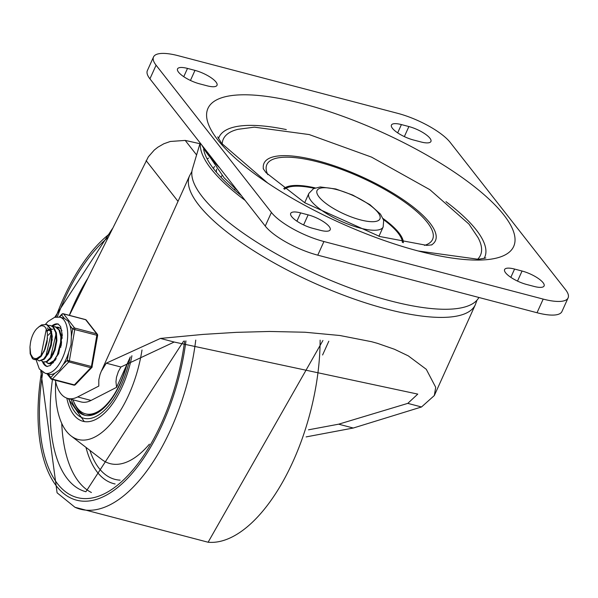 <?xml version="1.0" encoding="UTF-8"?>
<svg xmlns="http://www.w3.org/2000/svg" width="598" height="598" viewBox="0 0 598 598"><rect width="100%" height="100%" fill="white"/><g stroke="black" fill="none" stroke-linecap="round" stroke-linejoin="round"><path stroke-width="0.9" d="M383.176 226.941L383.669 220.296L380.463 214.136L369.945 204.68L352.715 195.053L335.77 188.968L320.281 186.957L313.546 188.632L308.882 193.393A40.754 12.117 -155.7 0 0 341.039 221.215A40.754 12.117 -155.7 0 0 383.176 226.941L379.476 235.119A40.754 12.117 -155.7 0 1 378.743 236.195M304.868 202.842A40.754 12.117 -155.7 0 1 305.189 201.578L308.882 193.393M267.755 174.631A90.918 27.037 -155.7 0 1 318.472 162.08A90.918 27.037 -155.7 0 1 411.215 206.923A90.918 27.037 -155.7 0 1 424.445 245.382M263.426 169.092A94.05 27.971 -155.7 0 1 317.396 160.705A94.05 27.971 -155.7 0 1 409.324 204.038A94.05 27.971 -155.7 0 1 431.464 244.971M222.164 144.043A141.076 41.95 -155.7 0 1 238.094 129.295L254.359 127.157L309.226 134.572L371.537 157.11L429.85 189.678L468.967 224.093L478.071 237.653A141.076 41.95 -155.7 0 1 477.54 259.353M445.981 201.683A145.777 43.348 -155.7 0 1 484.074 258.486M218.494 138.572A145.777 43.348 -155.7 0 1 286.3 129.579M303.149 103.813A167.724 49.873 -155.7 0 1 505.161 216.693A167.724 49.873 -155.7 0 1 411.76 249.224A167.724 49.873 -155.7 0 1 273.264 186.688A167.724 49.873 -155.7 0 1 207.513 109.486A167.724 49.873 -155.7 0 1 303.149 103.813M202.049 145.381A169.294 50.344 24.3 0 0 219.145 167.216M526.636 284.476A17.559 5.218 -155.7 0 1 504.6 269.549A17.559 5.218 -155.7 0 1 514.572 269.063L522.054 271.029A17.559 5.218 -155.7 0 1 544.09 285.964A17.559 5.218 -155.7 0 1 534.126 286.442L526.636 284.476M207.05 85.798L199.568 83.832A17.559 5.218 -155.7 0 1 177.531 68.897A17.559 5.218 -155.7 0 1 187.495 68.419L194.985 70.385A17.559 5.218 -155.7 0 1 217.014 85.312A17.559 5.218 -155.7 0 1 207.05 85.798M420.962 141.958L413.472 139.992A17.559 5.218 -155.7 0 1 391.436 125.064A17.559 5.218 -155.7 0 1 401.408 124.586L408.89 126.552A17.559 5.218 -155.7 0 1 430.926 141.479A17.559 5.218 -155.7 0 1 420.962 141.958M300.659 212.903L308.142 214.869A17.559 5.218 -155.7 0 1 330.178 229.796A17.559 5.218 -155.7 0 1 320.214 230.282L312.732 228.316A17.559 5.218 -155.7 0 1 290.695 213.381A17.559 5.218 -155.7 0 1 300.659 212.903L296.922 221.178M568.1 297.894L561.941 311.536A43.893 13.051 24.3 0 1 537.026 312.739L317.77 255.167L323.929 241.532L543.186 299.097A43.893 13.051 24.3 0 0 568.1 297.894A43.893 13.051 24.3 0 0 565.536 289.664L450.212 142.429A43.893 13.051 24.3 0 0 397.692 113.336L178.436 55.764A43.893 13.051 24.3 0 0 153.522 56.967A43.893 13.051 24.3 0 0 156.085 65.204L271.41 212.44A43.893 13.051 24.3 0 0 323.929 241.532M153.522 56.967L147.362 70.609A43.893 13.051 24.3 0 0 149.926 78.839L265.25 226.074A43.893 13.051 24.3 0 0 317.77 255.167M328.81 341.219L322.591 354.988M199.934 143.729A854.804 254.195 24.3 0 0 185.208 140.418L170.295 141.472L163.867 143.752L157.872 147.198L154.269 150.061L148.326 156.855L69.39 315.348M308.508 429.813L338.662 424.184L407.791 403.373L417.77 394.104L174.175 342.034L120.886 367.008L118.337 371.627L116.475 377.271L115.967 381.771L116.58 387.325L91.031 400.443L77.658 396.937L98.805 386.076L98.812 379.812L100.016 374.542L101.249 371.38L106.272 363.173L160.443 338.431L203.096 334.409L236.352 332.353L269.534 331.464L304.935 332.234L339.873 335.5L371.59 341.712L377.48 343.349L394.456 349.254L408.27 355.862L426.269 369.295L435.71 387.31L434.312 395.547L421.523 406.976L353.276 428.026L306.131 436.906M116.58 387.325L130.297 356.931M91.031 400.443A50.157 23.658 104.7 0 1 81.104 401.938L67.738 398.425A50.157 23.658 104.7 0 1 55.345 380.268M77.658 396.937A50.157 23.658 104.7 0 1 67.738 398.425M200.375 143.251A161.101 47.907 24.3 0 0 211.034 168.748A161.101 47.907 24.3 0 0 245.135 200.397M200.158 142.967L192.414 169.01A157.072 46.711 24.3 0 0 202.259 196.705A157.072 46.711 24.3 0 0 351.31 288.49A157.072 46.711 24.3 0 0 478.49 298.178L478.923 297.483M203.619 149.171A157.992 46.98 24.3 0 0 213.845 169.092A157.992 46.98 24.3 0 0 241.383 195.598M55.659 381.786A84.647 39.916 -75.3 0 0 66.43 431.263A84.647 39.916 -75.3 0 0 71.087 435.942A84.647 39.916 -75.3 0 0 142.003 349.98M66.841 398.148A65.832 31.051 -75.3 0 0 73.816 414.892A65.832 31.051 -75.3 0 0 82.965 421.284A65.832 31.051 -75.3 0 0 131.904 355.735M71.259 399.352A59.568 28.091 -75.3 0 0 84.557 415.214A59.568 28.091 -75.3 0 0 126.963 364.324M97.078 413.054A57.999 27.351 104.7 0 1 86.83 414.19L85.492 413.838A57.999 27.351 104.7 0 1 77.434 408.21A57.999 27.351 104.7 0 1 73.016 399.815M126.499 365.356A57.999 27.351 104.7 0 1 85.492 413.838M85.499 415.431A59.568 28.091 104.7 0 1 78.151 409.929A59.568 28.091 104.7 0 1 73.935 402.177M34.049 359.548L36.822 359.66L41.24 356.236L45.074 349.247L47.107 341.735A18.545 8.746 104.7 0 1 40.739 355.832L36.329 359.42L34.049 359.548L32.464 358.658L30.169 353.747L29.967 346.99L30.655 354.061L32.845 357.671L34.766 358.576L36.807 358.434L40.739 355.832M39.326 360.93L44.117 359.361L48.326 353.672L51.316 345.33L52.273 336.353L50.86 328.9L47.347 324.774L46.435 324.445M38.638 327.024L41.606 324.871L46.495 324.512L50.083 328.481L51.585 335.829L50.725 344.784L47.803 353.194L43.624 359.024L39.296 360.878L36.889 359.637M43.407 362.007L46.98 361.805L51.376 357.641L54.986 350.166L56.892 340.479L56.399 332.862L53.678 327.203L50.494 325.514L52.848 326.874L55.659 332.391L56.197 340.643L54.425 349.636L50.867 357.215L46.487 361.536L43.407 362.007L41.568 360.863M48.371 325.409L50.494 325.514M53.058 326.643L55.173 326.74L58.925 329.924L60.847 336.764L60.413 345.584L57.819 354.248L53.79 360.684L49.402 363.33L48.087 363.233L49.911 363.517L54.283 361.05L56.219 358.621M60.764 347.386L61.549 337.272L59.718 330.313L55.726 326.882M48.087 363.233L46.248 362.096M57.729 327.868L59.703 327.936M58.163 353.44L60.667 343.917M57.087 355.803L60.914 341.159M58.096 353.605L60.69 343.708M48.311 335.194L51.136 332.077M61.572 341.69L61.22 345.502M61.026 333.871L62.259 338.184M55.24 360.19L54.814 360.467M47.078 330.365L49.387 329.192M50.897 328.982L52.729 329.334M56.892 340.479L53.342 354.225M47.377 331.09L49.769 329.625M51.017 329.281L52.355 329.266M56.347 332.645L50.135 359.241M47.287 327.906L51.211 332.271M52.168 339.836L48.655 352.999M51.667 331.419L45.455 358.015M46.33 329.057L40.784 356.782M47.107 341.735L47.459 333.691L46.749 330.148L45.321 327.345L43.901 326.119L41.658 325.671L39.438 326.471L37.39 328.153A15.421 7.273 -75.3 0 0 30.349 343.745L29.967 346.99M47.526 338.139L43.99 351.751M59.568 317.097L61.646 314.937L64.352 318.398L68.082 321.081L69.973 325.574L72.687 329.035L97.631 335.448A1.57 1.57 0 0 0 97.317 334.215A1.57 1.301 141.9 0 0 96.697 333.811L74.638 328.025A1.57 1.301 141.9 0 0 72.687 329.035L71.356 336.711L71.02 344.717L68.606 352.618L67.275 360.295A1.57 1.054 43.8 0 0 68.777 361.925L90.836 367.718A1.57 1.054 43.8 0 0 91.808 367.523A1.57 1.57 0 0 0 92.219 366.709L67.275 360.295L63.239 364.511L59.621 369.953L54.867 373.242L50.823 377.458A1.57 1.301 141.9 0 0 51.548 379.169A1.57 0.74 104.7 0 0 51.764 379.326A1.57 0.74 104.7 0 0 52.318 379.087A1.57 1.054 -136.2 0 1 50.823 377.458L48.161 374.056M59.15 317.015L61.848 314.197A1.57 1.054 43.8 0 0 61.646 314.937A1.57 1.301 -38.1 0 1 63.597 313.92L85.656 319.713A1.57 1.301 -38.1 0 1 86.276 320.109A1.57 1.57 0 0 0 85.439 319.564A1.57 0.74 -75.3 0 0 85.17 319.586M73.606 384.963A1.57 0.74 -75.3 0 0 73.823 385.119A1.57 1.57 0 0 0 75.355 384.686A1.57 1.054 -136.2 0 1 74.376 384.88L52.318 379.087L68.777 361.925A1.57 0.74 104.7 0 0 69.39 360.564L74.802 329.304A1.57 0.74 104.7 0 0 74.638 328.025L63.597 313.92A1.57 0.74 104.7 0 0 63.381 313.771A1.57 1.57 0 0 0 61.848 314.197M92.01 366.791L97.631 335.448M97.496 335.314A1.57 1.301 141.9 0 0 97.317 334.215L86.276 320.109M63.239 364.511A28.996 13.679 -75.3 0 0 66.206 358.927A28.996 13.679 -75.3 0 0 68.606 352.618M71.356 336.711A28.996 13.679 -75.3 0 0 69.973 325.574M64.352 318.398A28.996 13.679 -75.3 0 0 63.597 318.151L59.92 317.179L54.635 317.306L47.937 321.515L45.538 324.221M36.082 359.809L39.319 368.959L45.194 373.279L48.872 374.243A28.996 13.679 -75.3 0 0 54.867 373.242M47.392 366.522A21.947 10.353 104.7 0 1 43.497 362.029M52.661 326.359A21.947 10.353 104.7 0 1 58.522 324.146M61.886 330.649A18.807 8.873 -75.3 0 0 58.335 327.3A18.807 8.873 -75.3 0 0 56.646 327.203M47.01 362.739A18.807 8.873 -75.3 0 0 48.782 363.689A18.807 8.873 -75.3 0 0 53.521 362.515M336.637 189.573A34.482 10.256 -155.7 0 1 379.894 218.965A34.482 10.256 -155.7 0 1 328.945 205.592A34.482 10.256 -155.7 0 1 336.637 189.573M315.243 187.907A66.251 19.704 24.3 0 0 283.699 188.662M403.381 242.698A66.251 19.704 24.3 0 0 383.086 218.539M383.468 219.593A65.309 19.42 -155.7 0 1 402.394 242.496M284.506 189.267A65.309 19.42 -155.7 0 1 314.204 188.318M219.645 167.859A169.099 50.284 -155.7 0 1 201.937 145.247M510.834 277.337L514.572 269.063M517.509 281.09L522.054 271.029M190.441 80.446L194.985 70.385M183.758 76.694L187.495 68.419M404.345 136.613L408.89 126.552M397.67 132.861L401.408 124.586M303.605 224.93L308.142 214.869M537.026 312.739L543.186 299.097M265.25 226.074L271.41 212.44M149.926 78.839L156.085 65.204M196.593 154.949L185.208 140.418M434.32 395.547L475.343 304.681A156.751 46.614 -155.7 0 1 313.3 282.66A156.751 46.614 -155.7 0 1 189.618 175.67L101.249 371.38M146.121 160.638L178.017 201.362M160.443 338.431L174.175 342.034M120.886 367.008L106.272 363.173M407.791 403.373L421.523 406.976M353.276 428.026L338.662 424.184M213.538 168.703A137.944 41.023 -155.7 0 1 214.465 166.401M61.736 423.377A133.234 62.835 -75.3 0 0 78.757 481.794A133.234 62.835 -75.3 0 0 91.427 492.513M52.452 379.506A133.234 62.835 -75.3 0 0 67.387 478.811A133.234 62.835 -75.3 0 0 85.903 491.743L183.616 341.122M87.547 278.728A133.234 62.835 -75.3 0 0 69.301 315.325M85.977 447.371A118.344 55.808 -75.3 0 0 97.302 472.173A118.344 55.808 -75.3 0 0 115.115 483.976M89.902 450.384A113.889 53.708 -75.3 0 0 99.059 468.286A113.889 53.708 -75.3 0 0 120.131 480.149M71.087 435.942L101.697 459.436A99.888 47.107 -75.3 0 0 149.38 444.179M322.942 340.464L208.111 542.236A151.511 71.454 -75.3 0 0 320.132 340.135M208.111 542.236L74.974 507.283A151.511 71.454 -75.3 0 0 195.755 340.09M41.606 371.44A143.759 67.798 -75.3 0 0 56.571 486.211A143.759 67.798 -75.3 0 0 130.85 474.805A143.759 67.798 -75.3 0 0 185.948 340.905M109.972 233.519A143.759 67.798 -75.3 0 0 55.891 317.015M42.772 372.262A141.076 66.528 -75.3 0 0 57.625 483.872A141.076 66.528 -75.3 0 0 130.581 472.607A141.076 66.528 -75.3 0 0 184.625 341.024M107.984 237.533A141.076 66.528 -75.3 0 0 57.311 316.88M130.043 357.492A62.7 29.571 104.7 0 1 99.208 414.571A62.7 29.571 104.7 0 1 68.979 398.754M63.381 313.771L85.439 319.564A1.57 0.74 -75.3 0 1 85.656 319.713L96.697 333.811A1.57 0.74 -75.3 0 1 96.861 335.089L91.449 366.357A1.57 0.74 -75.3 0 1 90.836 367.718L74.376 384.88A1.57 0.74 -75.3 0 1 73.823 385.119L51.764 379.326A1.57 1.57 0 0 1 50.927 378.773L46.995 373.75M45.194 373.279A28.996 13.679 -75.3 0 0 62.528 357.955A28.996 13.679 -75.3 0 0 59.92 317.179M51.862 325.932A21.947 10.353 104.7 0 1 58.133 324.004L60.607 326.568L62.319 335.112L58.626 353.739L50.344 365.483L46.98 366.454A21.947 10.353 104.7 0 1 42.421 361.581M216.626 169.189A15.675 15.675 0 0 0 216.386 172.202M222.03 175.55A15.675 15.675 0 0 0 221.021 177.337M235.193 188.714A15.675 15.675 0 0 0 234.304 189.805M431.92 244.866L426.845 245.374L379.85 236.539L304.771 202.774L266.028 172.658L263.202 168.681M485.853 257.97L478.34 259.293L418.211 250.981M217.702 136.897L221.679 143.408L267.68 183.01M237.825 191.061L224.175 177.89L201.496 144.679M475.343 304.681L476.965 300.203M189.618 175.67L191.906 171.491M207.072 158.799L208.68 158.089M40.761 370.685L57.087 492.797L74.974 507.283M112.372 228.69L54.784 317.261M68.217 398.552L84.266 421.56M38.81 360.796L39.401 360.953M45.814 324.28L46.487 324.46M55.285 326.77L55.846 326.919M52.213 339.223L52.138 340.397M75.355 384.686L91.808 367.523"/></g></svg>
